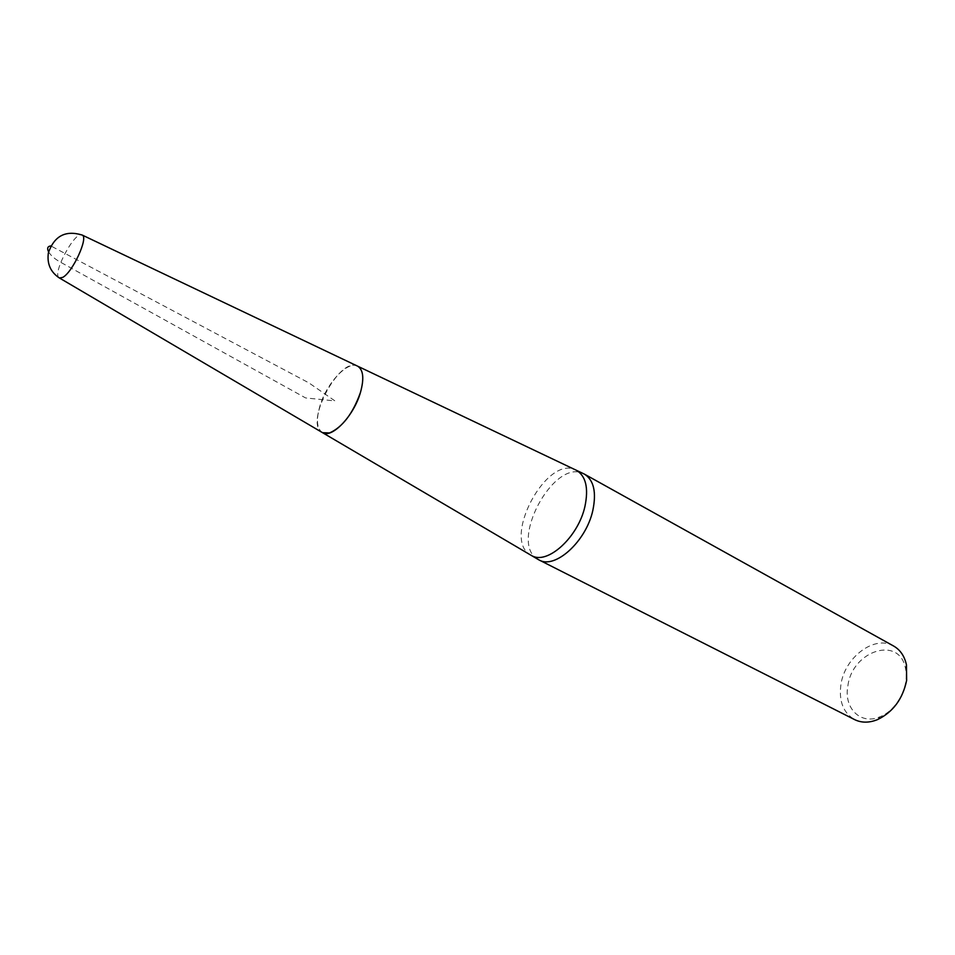 <?xml version="1.0" encoding="UTF-8"?>
<svg xmlns="http://www.w3.org/2000/svg" width="955" height="955" viewBox="0 0 955 955"><rect width="100%" height="100%" fill="white"/><g stroke="black" fill="none" stroke-linecap="round" stroke-linejoin="round"><path stroke-width="0.72" stroke-dasharray="4.78 3.58" d="M322.527 432.675C316.797 428.771 315.938 419.842 319.961 405.887C326.622 383.003 348.109 360.166 357.779 366.243M537.725 559.2C508.561 542.882 553.327 458.531 583.183 473.537M847.921 685.606C852.433 650.343 899.968 635.242 905.555 668.787C909.578 686.287 896.864 710.245 880.116 716.728C860.586 725.502 843.361 707.989 847.921 685.606M893.665 646.058C874.935 634.657 844.972 656.885 840.985 684.186C838.621 700.97 843.17 712.776 854.63 719.616M357.182 365.956C339.383 356.788 304.382 422.743 321.954 432.34M48.598 251.857C50.89 255.654 54.948 259.151 60.774 262.35L305.576 397.925L334.966 400.921L308.883 382.871L50.83 245.924M531.41 555.428C500.384 540.828 547.036 452.909 576.522 470.409M59.138 277.821C51.749 273.799 75.373 229.94 82.19 235.049M905.555 668.787L906.474 664.966M880.116 716.728L877.478 719.628"/><path stroke-width="1.43" d="M360.453 392.469C353.875 415.831 331.886 438.823 322.527 432.675L329.547 432.961C342.57 427.1 352.873 413.611 360.453 392.469C364.261 378.669 363.366 369.931 357.779 366.243C363.366 369.931 364.261 378.669 360.453 392.469M583.183 473.537L584.544 474.205C593.843 480.21 596.589 492.314 592.816 510.495C586.119 541.521 554.939 569.61 539.038 559.952L537.725 559.2M539.038 559.952L854.63 719.616C861.494 722.971 869.11 722.971 877.478 719.628C893.009 712.12 902.738 699.036 906.641 680.378L906.474 664.966C904.564 656.169 900.29 649.866 893.665 646.058L584.544 474.205M82.19 235.049C65.573 229.988 54.304 235.909 48.383 252.812C46.843 263.699 50.52 272.091 59.401 277.989L62.648 277.416C72.544 272.569 88.779 237.258 82.19 235.049L357.182 365.956M321.954 432.34L538.692 559.773M50.83 245.924C47.595 246.318 46.843 248.3 48.598 251.857M357.779 366.243L576.545 470.373C585.928 476.175 588.722 488.196 584.926 506.484C578.133 537.474 546.917 565.515 531.41 555.428M322.527 432.675L59.138 277.821M576.545 470.373L584.197 474.014"/></g></svg>
